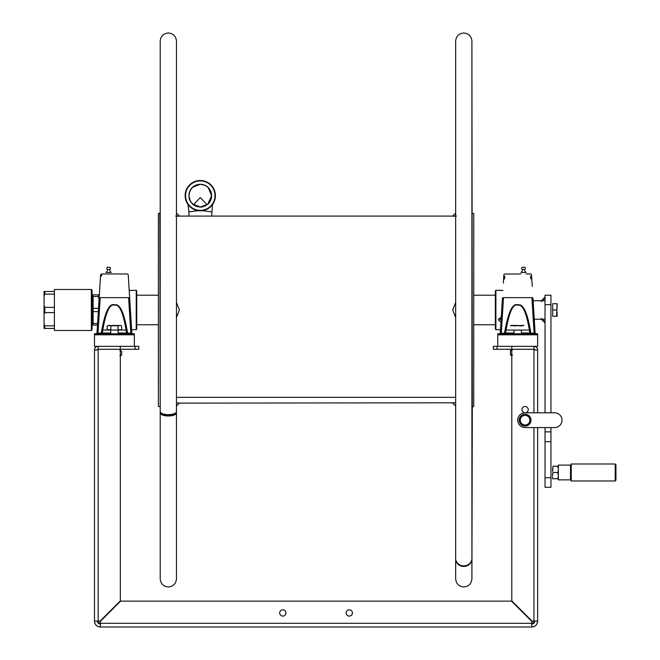 <?xml version="1.0" encoding="UTF-8"?>
<svg xmlns="http://www.w3.org/2000/svg" width="660" height="660" viewBox="0 0 660 660"><rect width="100%" height="100%" fill="white"/><g stroke="black" fill="none" stroke-linecap="round" stroke-linejoin="round"><path stroke-width="0.99" d="M473.748 295.21L495.363 295.21L495.363 324.753L473.748 324.753M158.375 324.753L136.76 324.753L136.76 295.21L158.375 295.21M160.058 383.526L160.207 383.014M455.656 397.337L176.459 397.337M471.908 383.014L472.057 383.526M472.057 369.262L471.908 369.889M471.908 319.242L472.057 320.042M472.057 299.921L471.908 300.721M471.908 250.313L472.057 250.932M472.057 236.742L471.908 237.245M160.207 237.245L160.058 236.742M160.058 250.932L160.207 250.313M160.207 300.721L160.058 299.921M160.058 320.042L160.207 319.242M160.207 369.889L160.058 369.262M472.057 382.379L471.908 381.876M472.057 319.894L471.908 319.102M160.058 237.897L160.207 238.392M160.058 300.077L160.207 300.869M176.278 412.219A8.126 3.11 180 0 1 176.459 412.871A8.126 3.11 180 0 1 168.333 415.981A8.126 3.11 180 0 1 160.207 412.871A8.126 3.11 180 0 1 160.388 412.219M161.353 413.135A7.021 2.681 0 0 0 168.333 415.552A7.021 2.681 0 0 0 175.312 413.135M176.459 411.568A8.126 3.069 180 0 1 168.333 414.637A8.126 3.069 180 0 1 160.207 411.568L160.207 41.126C160.694 36.193 163.399 33.478 168.333 33C173.267 33.478 175.981 36.193 176.459 41.126L176.459 411.568M159.811 406.741L158.375 406.411L158.375 213.559L159.811 213.221L160.207 404.827M455.656 558.376A8.126 7.507 0 0 0 463.782 565.884A8.126 7.507 0 0 0 471.908 558.376L471.908 41.126C471.43 36.193 468.715 33.478 463.782 33C458.848 33.478 456.142 36.193 455.656 41.126L455.656 558.376M455.664 558.64A8.126 7.524 0 0 0 455.656 558.913A8.126 7.524 0 0 0 463.782 566.437A8.126 7.524 0 0 0 471.908 558.913A8.126 7.524 0 0 0 471.9 558.64M472.304 213.221L473.748 213.559L473.748 406.411L472.304 406.741L471.908 41.126M158.375 324.365L158.375 309.986M473.748 309.986L473.748 324.365M176.459 402.79L179.413 403.12L176.459 406.073L176.459 578.845C175.981 583.778 173.267 586.484 168.333 586.963C163.399 586.484 160.694 583.778 160.207 578.845L160.207 411.568M176.459 371.225L176.459 381.901M176.459 302.453L179.413 309.986L176.459 317.51M176.459 238.367L176.459 248.985M176.459 41.126L176.459 213.139L179.413 216.092L176.459 216.373M179.413 403.12L455.656 402.79M455.656 381.901L455.656 371.225M455.656 317.51L452.702 309.986L455.656 302.453M455.656 248.985L455.656 238.367M455.656 216.373L452.702 216.092L455.656 213.139M94.471 350.014L98.167 350.014L98.167 346.327A3.696 3.696 0 0 0 94.471 350.014L94.471 621.093C94.834 624.665 96.805 626.637 100.378 627L531.737 627A5.907 5.907 0 0 0 537.644 621.093L537.644 427.573M97.424 621.093L100.378 624.046A2.954 2.954 0 0 1 97.424 621.093M94.471 334.81L94.471 333.77L134.359 333.77L134.359 334.81L94.471 334.81L94.471 346.327L120.326 346.327L120.326 600.889L100.122 621.093L94.471 621.093A5.907 5.907 0 0 0 100.378 627L100.378 621.349L120.582 601.144L511.533 601.144L531.737 621.349L531.737 627C535.309 626.637 537.281 624.665 537.644 621.093L532.001 621.093L511.797 600.889L511.797 349.28L533.948 349.28L533.948 350.014L537.644 350.014L537.644 412.797M99.833 626.975A5.907 5.907 0 0 1 99.272 626.893M98.711 626.761A5.907 5.907 0 0 1 94.71 622.76M94.578 622.198A5.907 5.907 0 0 1 94.496 621.637M531.737 624.046L534.691 621.093A2.954 2.954 0 0 1 531.737 624.046M537.619 621.605A5.907 5.907 0 0 1 537.553 622.132M537.265 623.18A5.907 5.907 0 0 1 537.042 623.692M536.778 624.178A5.907 5.907 0 0 1 536.464 624.64M535.285 625.82A5.907 5.907 0 0 1 534.435 626.348M534.336 626.398A5.907 5.907 0 0 1 533.824 626.62M532.777 626.909A5.907 5.907 0 0 1 532.249 626.975M528.231 409.621A3.143 3.143 0 0 0 525.088 406.486A3.143 3.143 0 0 0 521.953 409.621A3.143 3.143 0 0 0 525.088 412.764A3.143 3.143 0 0 0 528.231 409.621M497.764 346.327L497.764 333.77L537.644 333.77L537.644 346.327L533.948 346.327A3.696 3.696 0 0 1 537.644 350.014M493.325 346.327L511.797 346.327L511.797 349.28L493.325 349.28L493.325 346.327M534.691 350.014A0.742 0.742 0 0 0 533.948 349.28L533.948 346.327L511.797 346.327M285.962 612.967A3.143 3.143 0 0 0 282.818 609.823A3.143 3.143 0 0 0 279.683 612.967A3.143 3.143 0 0 0 282.818 616.102A3.143 3.143 0 0 0 285.962 612.967M352.432 612.967A3.143 3.143 0 0 0 349.297 609.823A3.143 3.143 0 0 0 346.153 612.967A3.143 3.143 0 0 0 349.297 616.102A3.143 3.143 0 0 0 352.432 612.967M135.094 346.327L138.79 346.327L138.79 349.28L135.094 349.28L135.094 346.327L120.326 346.327M97.424 350.014A0.742 0.742 0 0 1 98.167 349.28L135.094 349.28M136.232 329.678L136.232 290.284L136.719 290.779L136.719 329.191L136.232 329.678L131.612 329.678M136.232 290.284L129.665 290.474M132.924 290.392L132.462 290.441M131.967 290.474L130.127 290.499M122.174 332.978L122.174 333.77L122.174 332.978M121.679 332.978L121.679 333.77M121.795 333.77L121.795 332.978M106.656 333.77L106.656 332.978M107.035 332.978L107.035 333.77M107.151 333.77L107.151 332.978M96.228 333.77L97.012 333.028L96.228 333.77M101.211 333.77L103.043 333.77M125.788 333.77L127.619 333.77M131.827 333.77L132.602 333.77L131.819 333.028L129.475 294.739M134.359 334.81L134.359 346.327M123.156 332.978L123.156 333.77M131.868 333.25L132.602 333.77L131.819 333.028L127.619 333.25C124.286 313.005 120.013 303.55 114.799 304.887C109.379 302.577 104.849 312.023 101.211 333.25L97.012 333.028L99.157 297.949C100.996 267.836 100.996 267.836 99.157 297.949L100.196 297.652C102.044 266.64 102.044 266.64 100.196 297.652L128.626 297.652C126.786 266.64 126.786 266.64 128.626 297.652L130.804 333.25M105.674 333.77L105.674 332.978M106.78 273.983L127.223 273.941L128.221 274.684L129.673 297.949C127.834 267.836 127.834 267.836 129.673 297.949L131.819 333.028M128.461 278.05L128.428 277.538M128.419 277.382L128.304 275.492M100.543 275.294L100.51 275.855M100.501 275.954L100.403 277.555M100.369 278.066L100.32 278.957M106.012 273.941L101.607 273.941L101.475 276.144M127.619 333.25L126.547 332.978C123.445 313.211 119.518 303.963 114.766 305.25C109.824 303.006 105.666 312.254 102.284 332.978L101.211 333.25M126.547 332.978L118.107 332.978M110.723 332.978L102.284 332.978M109.708 269.503A3.696 3.696 0 0 0 111.185 272.464L106.012 272.464A3.696 3.696 0 0 0 107.489 269.503A1.477 1.477 0 0 1 107.118 267.292L110.071 267.292A1.477 1.477 0 0 1 109.708 269.503L107.489 269.503M499.174 290.392L495.891 290.284L495.396 290.779L495.396 329.191L495.891 329.678L500.503 329.678M502.45 290.474L500.618 290.499M500.156 290.474L499.669 290.441M495.891 290.284L495.891 329.678M498.349 290.284L502.904 290.441M501.27 317.163L498.349 319.828L500.957 322.262M498.721 318.574L501.105 319.77M509.949 332.978L509.949 333.77L509.949 332.978M510.436 333.77L510.436 332.978M510.32 332.978L510.32 333.77M525.459 332.978L525.459 333.77L525.459 332.978M525.08 333.77L525.08 332.978M524.964 333.77L524.964 332.978L524.964 333.77M499.513 333.77L500.296 333.028L499.513 333.77L500.296 333.028L502.441 297.949C504.281 267.836 504.281 267.836 502.441 297.949L503.489 297.652C505.329 266.64 505.329 266.64 503.489 297.652L501.311 333.25L500.296 333.028L499.513 333.77M504.496 333.77L506.327 333.77M529.081 333.77L530.904 333.77M535.111 333.77L535.887 333.77L535.111 333.028L535.887 333.77L535.111 333.028L530.904 333.25C527.579 313.005 523.306 303.55 518.083 304.887C512.663 302.577 508.134 312.023 504.496 333.25L501.311 333.25M508.959 333.77L508.959 332.978M526.441 332.978L526.441 333.77M534.097 333.25L531.919 297.652C530.079 266.64 530.079 266.64 531.919 297.652L532.958 297.949C531.118 267.836 531.118 267.836 532.958 297.949L535.111 333.028M530.805 278.957L530.64 276.144M504.768 276.144L504.595 278.957M520.938 273.941L504.388 274.065L503.852 274.873L503.349 283.123M530.904 333.25L529.832 332.978C526.73 313.211 522.803 303.963 518.051 305.25C513.109 303.006 508.951 312.254 505.568 332.978L504.496 333.25M529.832 332.978L521.392 332.978M514.008 332.978L505.568 332.978M522.415 269.503A3.696 3.696 0 0 1 520.938 272.464L526.102 272.464A3.696 3.696 0 0 1 524.626 269.503A1.477 1.477 0 0 0 524.997 267.292L522.043 267.292A1.477 1.477 0 0 0 522.415 269.503L524.626 269.503M119.856 350.757L121.663 351.318L121.044 351.004L121.663 351.318L121.663 354.998L119.856 355.558M125.491 330.074L103.34 330.074L125.491 330.074M119.262 325.413L110.789 325.908L110.789 329.777L107.168 329.777L107.168 325.908L108.974 325.347L107.786 325.603M114.411 325.347L118.041 325.908L108.38 325.413M121.663 325.908L119.856 325.347L121.663 325.908L121.663 329.777L118.041 329.777L118.041 325.908L118.66 325.603M119.856 325.347L118.041 325.908M112.035 325.603L113.239 325.413M110.789 325.908L108.974 325.347M118.107 333.77L118.107 330.074L110.723 330.074L110.723 333.77M121.044 355.303L121.663 354.998M120.326 355.558L120.326 356.936L120.689 355.558M512.267 355.558L510.452 354.998L512.267 355.558M510.452 350.501L512.267 349.94L510.452 350.501L510.452 354.998M511.797 356.936L511.64 355.558M514.008 330.074L528.784 330.074L506.624 330.074L514.008 330.074L514.008 333.77M521.582 330.074L513.827 330.074L521.582 330.074M510.452 325.908L511.426 325.347L514.074 325.908L512.267 325.347L510.452 325.908L512.267 325.347L521.326 325.908L523.982 325.347L514.074 325.908M515.32 325.603L516.533 325.413M523.141 325.347L521.326 325.908L517.704 325.347M521.392 330.074L521.392 333.77M511.797 356.12L511.797 354.742M511.426 354.742L510.452 354.181L512.267 354.742M188.925 216.092L188.925 211.86L198.256 210.647M211.637 216.092L212.57 204.484M207.017 204.691L200.277 197.538L193.545 204.691M189.989 190.847L192.481 187.39L200.277 184.288C193.553 184.965 189.767 188.752 188.925 195.64L189.783 191.309M190.113 200.607L188.925 195.64C189.775 202.537 193.561 206.324 200.277 207.001L192.448 203.866M205.087 185.353L208.081 187.39A11.36 11.36 0 0 0 192.481 187.39A11.36 11.36 0 0 0 200.277 207.001C206.968 206.357 210.755 202.57 211.637 195.64L207.727 204.212L200.277 207.001A11.36 11.36 0 0 0 208.081 187.39L211.637 195.64C210.812 188.768 207.025 184.99 200.277 184.288L204.608 185.146M200.277 180.923A14.718 14.718 0 0 1 215.003 195.64A14.718 14.718 0 0 1 200.277 210.367A14.718 14.718 0 0 1 185.559 195.64A14.718 14.718 0 0 1 200.277 180.923M200.277 210.787A15.139 15.139 0 0 1 185.138 195.64A15.139 15.139 0 0 1 200.277 180.502A15.139 15.139 0 0 1 215.424 195.64A15.139 15.139 0 0 1 200.277 210.787M44.063 291.514L44.797 291.514L44.797 294.121L44.063 296.035L44.063 291.514L44.063 314.498L44.063 305.464L44.797 307.387L44.797 312.584L44.063 314.498L44.063 323.936L44.797 325.85L54.4 325.85M44.063 296.035L44.063 305.464M44.797 325.85L44.797 328.449L44.063 328.449L44.063 323.936M44.063 326.659L44.063 327.682M44.063 325.405L44.063 324.274M44.797 328.449L54.4 328.449M54.4 307.387L44.797 307.387L44.797 312.584L54.4 312.584M44.797 294.121L54.4 294.121M44.797 291.514L54.4 291.514M54.4 289.484L91.336 289.484L91.336 330.478L54.4 330.478L54.4 289.484M84.323 289.517L83.869 289.484M76.939 289.517L76.486 289.484M91.336 330.478L92.07 329.744L92.07 290.227L91.336 289.484M98.563 307.709L98.389 308.344L93.134 308.344L93.134 294.838L92.284 294.838L98.389 294.838L98.794 298.155M92.73 298.155L93.134 296.48L98.389 296.48L99.049 299.648M99.247 294.838L98.389 294.838L99.338 295.003M92.45 299.863L92.301 301.554M93.134 308.344L93.134 311.619L98.315 311.619M98.389 308.344L98.389 310.439M93.134 311.619L93.134 323.483L97.597 323.483M93.134 323.483L93.134 325.124L97.49 325.124M92.07 324.753L93.134 325.124M545.028 431.855L545.028 487.253L550.943 487.253L550.943 431.855L545.028 431.855L545.028 427.573M545.028 304.689L550.943 304.689L550.943 295.21L545.028 295.21L545.028 412.797M545.028 441.688L550.943 441.688M545.028 477.774L550.943 477.774M550.943 304.689L550.943 412.797M550.943 427.573L550.943 431.855M501.146 319.217L500.717 319.217L500.717 317.221M545.028 321.832L542.173 319.217M541.34 318.45L545.028 321.94M545.028 298.023L541.34 301.521M542.173 300.754L545.028 298.13M615.202 463.988L615.202 480.975L571.255 480.975L571.255 463.988L615.202 463.988L615.937 464.722L615.937 480.233L615.202 480.975M570.884 472.478L570.884 480.604L571.255 472.478M558.327 472.478L558.327 465.094L570.512 465.094L570.512 479.869L558.327 479.869L558.327 472.478M552.667 471.413L552.981 466.199L552.486 470.374M558.261 470.365L558.071 471.405M552.667 477.691L552.486 476.652M558.261 476.644L557.766 478.756L558.327 478.756L557.766 478.756L558.071 477.683M552.667 473.558L552.486 474.581M552.42 478.756L552.981 478.756L552.42 478.756M557.766 478.756L552.981 478.756M552.42 475.621L552.981 472.478L557.766 472.478L558.327 475.621M558.327 469.342L557.766 466.199L558.327 466.199L552.981 466.199M557.147 316.264L556.586 316.264L557.147 316.264L556.891 311.058M557.081 305.819L556.586 316.264L552.717 316.264L552.717 309.986L556.586 309.986L557.147 306.842L557.147 303.707L556.586 303.707L557.147 303.707M557.147 306.842L556.891 304.78M557.081 312.097L557.147 313.12M552.717 309.986L552.717 303.707L556.586 303.707M525.088 412.797A7.384 7.384 0 0 0 517.704 420.189A7.384 7.384 0 0 0 525.088 427.573L554.631 427.573A7.384 7.384 0 0 0 562.023 420.189A7.384 7.384 0 0 0 554.631 412.797L525.088 412.797M530.995 420.189A5.907 5.907 0 0 0 525.088 414.274A5.907 5.907 0 0 0 519.181 420.189A5.907 5.907 0 0 1 525.088 414.274A5.907 5.907 0 0 1 530.995 420.189A5.907 5.907 0 0 1 525.088 426.096A5.907 5.907 0 0 1 519.181 420.189A5.907 5.907 0 0 0 525.088 426.096A5.907 5.907 0 0 0 530.995 420.189M529.246 422.59A4.801 4.801 0 0 0 529.246 417.788L530.632 420.189L529.246 422.59A4.801 4.801 0 0 1 520.93 422.59A4.801 4.801 0 0 1 525.088 415.387A4.801 4.801 0 0 1 529.246 417.788L527.86 415.387L522.316 415.387L519.544 420.189L522.316 424.99L527.86 424.99L529.246 422.59M533.948 621.093L533.948 427.573M533.948 412.797L533.948 350.014M497.021 349.28L497.021 346.327M100.378 623.304L531.737 623.304M98.167 350.014L98.167 621.093M98.026 333.25L100.196 297.652M129.673 297.949L128.626 297.652M497.764 334.81L537.644 334.81M531.919 297.652L503.489 297.652M202.306 210.647L211.637 211.86M210.441 200.607L211.637 195.64M456.398 216.092L175.717 216.092M159.811 213.221L160.207 215.135M471.908 558.913L471.908 578.845C471.43 583.778 468.715 586.484 463.782 586.963C458.848 586.484 456.142 583.778 455.656 578.845L455.656 558.913M471.908 578.845L472.304 406.741M452.702 403.12L455.656 406.073M101.607 273.941L100.609 274.684L99.157 297.949M532.257 286.415L531.465 274.552L530.623 273.941L526.102 273.941M188.925 211.86L187.984 204.484M210.994 199.419L209.657 201.944C209.888 203.354 201.877 208.048 200.277 207.001C192.307 206.844 188.273 197.835 189.395 198.8L189.569 199.419M533.131 300.754L545.028 300.754M534.262 319.217L545.028 319.217M545.028 322.913L541.34 319.217M545.028 297.058L541.34 300.754"/></g></svg>
